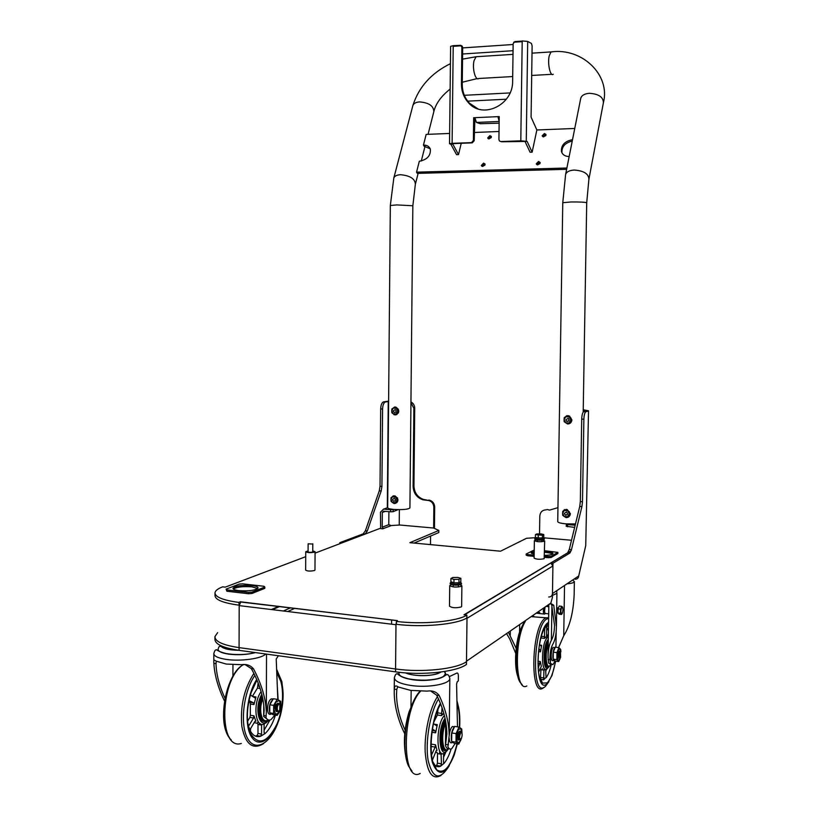 <?xml version="1.0" encoding="UTF-8"?>
<svg xmlns="http://www.w3.org/2000/svg" width="818" height="818" viewBox="0 0 818 818"><rect width="100%" height="100%" fill="white"/><g stroke="black" fill="none" stroke-linecap="round" stroke-linejoin="round"><path stroke-width="1.23" d="M564.338 417.599L567.733 415.626L569.573 416.137L571.925 419.941C571.567 422.487 570.126 423.836 567.6 423.98L564.43 421.873M564.134 421.188L564.205 417.875M566.731 415.708L564.88 417.292M565.483 422.63L567.273 423.744M567.631 423.816L569.144 423.744M562.784 511.26L566.22 509.348L567.232 509.553L570.391 513.704C570.034 516.24 568.602 517.549 566.087 517.641L562.999 515.544M562.631 514.696L562.723 511.403M564.532 509.594L563.244 511.025M566.26 517.395L568.377 517.099M391.73 411.157L391.761 410.135M392.149 408.765L395.043 407.016L396.219 407.272C399.982 410.646 399.562 413.202 394.971 414.93L392.282 413.11M395.074 414.757L396.076 414.798M394.583 407.027L392.957 408.274M390.943 499.655L390.984 498.591M391.311 497.436L394.869 495.831C399.184 499.041 398.949 501.628 394.174 503.571L391.566 501.802M394.419 503.346L395.81 503.285M393.294 495.78L391.996 497.047M553.254 74.223C550.33 77.015 547.354 63.661 549.215 55.849L551.005 51.933C582.13 47.454 610.637 75.052 603.408 102.7C603.244 96.994 598.541 93.865 589.318 93.313C584.604 93.702 581.762 95.317 580.77 98.17L565.606 174.459C566.577 171.79 569.471 170.318 574.287 170.052C583.766 170.757 588.643 173.805 588.909 179.193L586.71 202.752C585.289 202.169 580.105 201.903 571.189 201.964L562.774 202.69L557.733 521.628C557.968 522.61 560.719 523.356 565.984 523.857L575.483 523.949M409.92 507.855L409.92 507.917C408.192 509.389 402.926 509.9 394.123 509.461C389.951 509.072 387.804 508.489 387.681 507.712L390.329 205.492L396.873 204.919L412.845 205.758M522.191 41.074L521.935 41.667L522.201 40.951L527.692 41.432L531.475 43.456L532.119 45.9L531.087 117.127L536.864 129.98L574.747 128.467M460.585 45.297L453.213 45.665L453.448 46.329L453.612 45.767L460.585 45.297L461.863 47.127L461.434 83.865C461.454 91.34 463.826 97.649 468.54 102.812C482.794 119.581 513.264 104.929 512.641 81.013L513.152 43.661L514.829 41.595L522.17 41.186M471.465 142.629L472.262 142.853L474.184 140.737L473.387 140.502L471.465 142.629L452.109 143.334L453.213 45.665L450.616 46.36L449.522 143.733M461.863 47.127L462.681 47.505L462.211 46.166L461.147 45.542M473.387 140.502L473.663 117.731L499.225 116.596L498.919 139.551L499.471 141.003L500.831 141.555L520.8 140.819L527.129 141.412L532.14 152.179L536.864 129.98M499.133 123.181L480.289 123.712L476.413 122.444L474.931 117.68M474.931 117.986L474.184 140.737M474.46 118.007L473.663 117.731M527.129 141.412L501.587 141.79M499.225 116.902L498.704 116.923L499.195 119.091M472.262 142.853L451.833 143.671M462.681 47.505L462.252 84.182C462.272 91.647 464.634 97.945 469.338 103.099L478.029 108.906M452.109 143.334L449.522 143.743L450.82 144.183L456.556 154.663L458.52 154.602L452.804 144.111L451.833 143.845M498.704 116.923L497.937 116.657L499.164 121.34M450.82 144.183L452.804 144.111M461.25 143.262L458.52 154.602M532.14 152.179L530.074 152.24L525.044 141.483M572.252 141.044C564.993 142.884 561.567 146.78 561.966 152.731L562.048 153.017M569.164 156.586C565.013 156.402 562.426 154.684 561.404 151.442C561.107 145.113 564.809 141.187 572.528 139.653M430.217 148.794L424.164 146.31L423.448 145.072C426.976 145.062 429.266 146.422 430.34 149.142C430.861 155.665 427.19 159.714 419.317 161.258L416.536 172.158L417.262 173.375L566.629 169.316M491.403 137.076L490.534 136.892L488.264 138.712M485.084 164.551L484.205 164.367L481.914 166.269M540.156 162.997L539.134 162.751L536.802 164.612M546.005 135.052L544.982 134.817L542.692 136.596M423.448 145.072L426.168 134.397L449.644 133.457M544.41 133.518L545.984 134.489L543.714 136.841L542.13 135.86L544.41 133.518M538.541 161.473L540.125 162.465L537.825 164.868L536.24 163.866L538.541 161.473M483.55 163.119L485.043 164.029L482.784 166.453L481.301 165.543L483.55 163.119M489.89 135.624L491.373 136.514L489.133 138.886L487.661 137.997L489.89 135.624M566.894 168.017L416.536 172.158M474.287 132.475L499.031 131.493M482.508 166.443L484.89 165.154M543.285 136.811L545.77 135.655M488.847 138.886L491.199 137.649M537.426 164.837L539.941 163.631M393.254 410.953L395.206 409.511C396.689 411.26 396.372 412.272 394.256 412.538L393.254 410.953M396.26 408.243L393.254 408.09L394.889 407.19L397.875 409.245L397.742 411.178L396.26 408.243M396.209 413.959L397.742 411.178L397.845 413.059L394.818 414.808L393.202 413.806L396.209 413.959M391.842 412.753L391.73 410.871L393.202 413.806L391.842 412.753M391.873 408.949L393.254 408.09L391.73 410.871L391.873 408.949M397.047 414.368L394.818 414.808M398.407 412.947L397.845 413.059M398.397 409.153L397.875 409.245M394.889 407.19L395.534 407.078M569.103 420.043L568.745 418.928M565.811 419.777L568.213 418.366C569.594 420.421 569.093 421.434 566.721 421.372L565.811 419.777M569.185 416.935L565.831 416.761L567.62 415.82L570.944 417.998L570.821 420.043L569.185 416.935M569.083 422.967L570.821 420.043L570.882 422.027L567.487 423.857L565.729 422.794L569.083 422.967M564.164 421.679L564.103 419.695L565.729 422.794L564.164 421.679M564.226 417.661L565.831 416.761L564.103 419.695L564.226 417.661M570.483 422.957L567.487 423.857M567.62 415.82L568.142 415.667M392.456 499.624L394.194 498.172C395.881 499.716 395.707 500.759 393.683 501.311L392.456 499.624M395.452 497.027L392.466 496.792L394.092 495.923L397.067 498.05L396.924 499.982L395.452 497.027M395.401 502.702L396.924 499.982L397.037 501.833L394.02 503.479L392.415 502.456L395.401 502.702M391.055 501.352L390.943 499.501L392.415 502.456L391.055 501.352M391.086 497.569L392.466 496.792L390.943 499.501L391.086 497.569M397.006 502.446L394.02 503.479M397.62 501.628L397.037 501.833M397.579 497.876L397.067 498.05M564.297 513.469L566.373 511.986C568.121 513.745 567.845 514.829 565.524 515.217L564.297 513.469M567.661 510.739L564.318 510.473L566.097 509.563L569.41 511.823L569.287 513.868L567.661 510.739M567.569 516.731L569.287 513.868L569.348 515.821L565.974 517.549L564.226 516.455L567.569 516.731M562.672 515.279L562.61 513.326L564.226 516.455L562.672 515.279M562.733 511.291L564.318 510.473L562.61 513.326L562.733 511.291M569.901 515.534L569.348 515.821M395.984 624.267L395.575 668.981C421.935 672.795 456.649 669.063 466.485 661.65L467.006 617.866C457.17 624.42 422.395 627.672 395.984 624.267L395.575 668.981C421.935 672.795 456.649 669.063 466.485 661.65L467.006 617.866C457.17 624.42 422.395 627.672 395.984 624.267M239.193 605.187L239.183 605.187C223.079 603.009 215.022 599.747 215.001 595.402C215.022 599.747 223.079 603.009 239.183 605.187L239.071 647.621L239.193 605.187M217.649 632.621L214.929 636.588C214.95 641.506 222.997 645.187 239.071 647.621L395.575 668.981L395.973 624.717L239.183 605.617L239.071 647.621C222.997 645.187 214.95 641.506 214.929 636.588C214.95 641.506 222.997 645.187 239.071 647.621L395.575 668.981C421.935 672.795 456.649 669.063 466.485 661.65L466.444 664.461C456.608 671.926 421.904 675.688 395.544 671.844L239.06 650.341C222.997 647.887 214.95 644.185 214.929 639.236L214.929 637.304M283.376 610.995L290.676 607.764M287.67 611.527L294.94 608.285M240.881 601.843L239.183 605.617M240.502 601.997L397.415 620.617L396.853 621.199M396.413 622.13L395.994 624.257M396.423 621.435C422.65 624.717 456.894 621.547 466.873 615.156L466.843 617.968C456.863 624.42 422.62 627.631 396.393 624.318L396.423 621.435L397.415 620.893M239.214 604.983L238.815 602.416L240.502 601.731M466.873 615.156L464.798 614.911M463.98 614.819L571.179 550.729M543.817 537.804L571.516 540.258M500.524 551.209L526.516 538.285L535.33 537.702M500.002 551.158L409.879 542.671L438.837 530.453L438.816 532.549L414.102 543.06L430.565 536.056L430.472 544.604M424.91 500.135L425.738 499.839L423.734 499.491C417.609 497.344 414.348 492.845 413.949 485.964L413.1 486.25C413.499 493.131 416.761 497.641 422.896 499.788L428.918 500.544C432.006 501.628 433.642 503.898 433.847 507.364L433.632 528.029L438.837 530.453M433.632 528.029L399.818 525.023L391.382 525.534L382.824 528.796L379.736 528.51L315.063 553.132M305.727 556.669L225.236 587.14L222.639 586.843C217.874 588.674 215.328 590.647 215.001 592.753C215.011 597.028 222.946 600.238 238.815 602.416M238.805 605.146C222.946 602.958 215.001 599.706 215.001 595.402L215.001 593.377M547.314 606.107L550.872 603.06L552.416 597.396L552.907 565.984L550.759 563.07L464.512 614.809M550.872 603.06L466.485 661.21L467.006 618.306L552.907 565.984M566.526 523.898L566.168 526.281L574.645 527.395M567.549 526.792L567.58 524.573L566.209 524.072M567.58 524.573L575.177 525.207M466.853 617.232L466.986 617.866M398.039 509.655L393.202 511.669L393.223 509.573L390.595 509.716L390.575 511.812L393.202 511.669M390.575 511.812L383.54 511.219L382.333 512.426L382.211 527.17L383.253 528.561L391.382 525.534M390.595 509.716L383.55 509.123L380.431 512.262L380.646 528.602M388.898 511.669L388.775 524.686L391.137 525.555M225.461 587.058L224.766 587.089M248.457 593.745L226.872 591.22L226.075 589.134L239.275 584.093L242.68 583.847L263.948 586.271L264.827 587.017L264.817 588.326L251.954 593.479L251.954 592.15L248.468 592.416L248.457 593.745L251.954 593.479M226.075 589.134L226.872 591.22M257.711 588.5L251.995 586.854C243.191 586.22 236.964 586.935 233.314 589.011M264.827 587.017L251.954 592.15M251.995 585.555C255.983 586.046 257.997 586.833 258.059 587.907C255.645 590.351 249.275 591.261 238.958 590.637C235.001 590.126 233.007 589.349 232.977 588.285C235.441 585.852 241.78 584.931 251.995 585.555M248.468 592.416L226.872 589.901M551.138 556.342L548.357 556.547L548.336 557.702L551.127 557.498L551.138 556.342L557.886 552.385L557.876 553.53L551.127 557.498M548.336 557.702L544.44 557.334M534.134 556.352L527.518 555.729L527.538 554.573L526.189 553.98L526.168 555.136L527.518 555.729M552.6 554.062C551.322 553.213 548.622 552.631 544.512 552.293M534.185 552.641L531.588 553.479M526.189 553.98L534.226 550.033M544.543 550.698L557.886 552.385M534.164 554.461L531.209 552.866L534.205 551.496M544.532 551.158L545.524 551.24C550.279 551.741 552.774 552.508 552.999 553.53C552.559 554.594 549.716 555.217 544.471 555.381M548.357 556.547L544.451 556.168M534.154 555.197L527.538 554.573M312.742 551.291L313.151 551.986C310.411 552.498 308.458 552.416 307.302 551.731L308.089 551.322M312.752 550.892L315.073 551.7L314.511 552.13C310.4 552.896 307.486 552.764 305.748 551.731L308.089 550.933M314.971 570.044L314.409 570.535C310.298 571.363 307.384 571.23 305.656 570.126L305.748 551.772M460.258 584.85L461.884 585.831L461.444 586.312C456.229 587.477 452.323 587.242 449.726 585.596L451.372 584.717M461.638 606.394L461.199 606.956C455.994 608.214 452.088 607.958 449.491 606.199L449.726 585.647M542.682 540.095L544.42 541.219C540.115 542.058 536.761 541.864 534.369 540.637L536.393 539.931M544.686 540.933L544.154 558.714C539.849 559.614 536.506 559.41 534.103 558.101L534.369 540.667M571.465 549.686L569.267 549.481L567.61 552.866L569.931 552.988L571.465 549.686L581.905 506.608L582.488 501.761L583.878 419.235C584.021 415.442 584.635 412.967 585.719 411.812L588.019 411.086L585.872 410.984L583.551 411.71C582.477 412.865 581.854 415.329 581.71 419.123L583.878 419.235M569.267 549.481L579.747 506.444L581.905 506.608M339.787 543.776L339.797 542.682L341.781 542.876L365.206 534.001L367.292 530.964L381.188 490.964L381.924 486.434L382.579 409.02C382.732 405.462 383.55 403.162 385.033 402.108L388.243 401.464L387.313 507.814M367.292 530.964L365.37 530.79L363.12 533.888L365.053 534.072M339.797 542.682L363.12 533.888M425.738 499.839L427.906 500.371M549.614 510.095L547.058 509.512L549.614 510.095L557.958 507.651M539.532 533.898L539.808 516.046C540.258 511.996 542.446 509.931 546.373 509.839M433.847 507.364L434.675 507.048C434.47 503.591 432.834 501.332 429.747 500.248L428.734 500.074M434.675 507.048L434.45 528.408M413.1 486.25L413.867 408.346L414.716 408.182C414.603 405.288 413.356 403.202 410.943 401.924M410.943 402.568L413.867 408.346M582.488 501.761L580.33 501.598L579.747 506.444M580.33 501.598L581.71 419.123M381.924 486.434L380.022 486.291L379.286 490.81L381.188 490.964M365.37 530.79L379.286 490.81M385.452 401.955L383.141 402.016C381.648 403.069 380.83 405.37 380.677 408.928L382.579 409.02M380.022 486.291L380.677 408.928M383.56 401.863L388.622 401.117M583.234 409.777L588.52 410.8L585.739 545.647L578.715 575.964L552.477 593.561L552.948 563.244L569.819 553.07M585.739 545.647L588.52 410.8M583.234 410.033L585.872 410.984M548.714 596.997C550.954 597.007 552.211 595.862 552.477 593.561M575.136 579.226C577.273 579.226 578.459 578.142 578.715 575.964M413.949 485.964L414.716 408.182M552.948 563.244L550.667 563.019L567.61 552.866M556.792 609.021L558.193 607.907M548.837 605.729L548.05 656.343M550.79 603.408L553.745 605.289L556.404 626.752C556.26 634.625 555.044 640.504 552.743 644.38C550.943 647.723 550.003 652.508 549.911 658.725L550.361 663.265L552.896 664.697L555.054 661.097L553.193 659.175L553.305 652.171L555.258 647.161L558.909 647.611L556.966 652.631L553.305 652.171M551.076 664.492L548.571 663.04L548.04 657.099C548.152 649.789 549.256 644.165 551.373 640.238C553.346 636.936 554.389 631.925 554.502 625.197L551.731 605.075L550.718 603.623M515.739 653.408L509.839 639.144L506.833 634.052M508.663 632.795L516.189 648.398M558.592 647.57L563.725 635.76C569.901 626.148 573.377 612.396 574.154 594.512L574.164 593.694M551.915 605.719L551.373 640.238M510.309 631.66L510.258 635.269M564.522 586.363L563.725 635.76M567.027 583.796C571.629 583.438 574.072 582.702 574.359 581.588L572.866 580.207M552.447 595.412L556.925 593.357L556.404 626.752M542.262 668.562L542.242 669.86M551.271 664.686C549.86 670.648 548.111 675.014 546.035 677.774L545.657 669.328M545.626 671.731L546.526 669.206M543.96 669.042L543.684 679.778L540.739 679.196L539.829 678.081M545.667 677.723L543.643 679.809L541.076 679.461M544.706 627.774L544.43 638.377L546.516 636.803L546.772 626.097L548.52 626.179M548.449 630.811L546.434 626.803M546.935 637.365L548.397 633.684M545.023 627.202L546.833 626.067M538.857 648.786L540.309 650.29L540.494 651.813L541.639 645.31L541.066 646.036L539.543 644.441M540.933 638.071L541.393 636.373M538.561 672.14L541.322 666.404L540.35 661.598L538.152 668.367M540.504 678.96L540.892 669.686L539.962 668.582M548.06 655.791L548.08 654.328M550.718 664.686L549.839 665.719C546.015 669.513 544.716 652.713 548.234 644.451M549.839 665.719L549.532 665.975C545.596 669.451 544.543 651.69 548.244 643.797M548.08 666.128C543.929 668.009 544.093 647.294 548.275 641.895M548.868 666.271L548.592 666.506C543.827 670.648 543.53 647.242 548.285 641.24M547.314 666.772C542.876 667.795 543.745 644.758 548.295 640.627M546.966 668.95C540.555 674.349 541.322 641.22 547.702 637.457L548.346 637.12M555.514 661.159C553.551 672.14 550.77 679.39 547.17 682.907L542.538 683.102C535.974 678.388 536.761 644.165 543.786 629.666L548.571 623.101M555.719 661.189L551.966 675.617L547.16 683.613C534.123 696.517 535.678 628.214 548.581 622.396M517.835 676.466C513.949 666.69 515.258 642.948 520.381 629.758L524.123 622.12M519.011 678.04L516.966 672.089M521.363 628.122L521.71 627.334M560.146 657.784L559.696 658.296C558.346 656.997 558.397 654.625 559.839 651.159L560.637 651.649M560.463 651.895L560.616 657.375C559.267 657.202 559.215 655.371 560.463 651.895M554.604 660.77C552.099 662.406 552.498 649.226 555.013 647.57L554.328 647.447M553.745 660.555L553.029 660.463C550.412 662.692 550.688 649.093 553.295 647.355L553.336 647.324M558.622 658.275C557.671 656.742 557.733 654.472 558.786 651.455L559.655 651.108M556.966 652.631L556.854 659.635L558.684 661.568L555.044 661.097M556.854 659.635L553.193 659.175M558.684 661.568L559.89 659.073L558.019 660.637L557.15 656.169L558.183 650.146L560.064 648.633L560.892 651.895L560.719 649.584L558.909 647.611M559.89 659.073L560.33 657.723L559.89 659.073M545.136 613.469L544.635 614.114C543.5 614.267 543.111 612.477 543.489 608.745M544.42 608.111L544.635 611.987M545.033 607.702L545.023 607.692C544.307 611.343 544.512 613.285 545.678 613.51L548.714 613.858M539.706 612.57L538.203 612.396M556.669 609.87L557.579 609.369M557.355 613.009L556.618 613.163M557.661 609.502L557.641 612.764C556.782 612.375 556.792 611.291 557.661 609.502L557.303 609.011M561.526 614.482L559.093 614.216L558.029 612.968L560.473 613.244L561.526 614.482L562.15 613.612M558.029 612.968L558.091 608.878L560.534 609.144L560.473 613.244M558.091 608.878L559.226 606.046L561.659 606.312L560.534 609.144M562.692 607.334L561.659 606.312M562.498 606.976L561.404 607.764L560.811 611.23L561.301 613.899L562.426 613.03L562.989 609.645L562.498 606.976M224.521 701.016C218.14 687.907 214.582 675.341 213.856 663.316L213.815 662.181C213.651 660.044 214.377 659.676 215.993 661.087L226.259 664.063L241.545 664.686C246.668 663.96 250.676 665.382 253.57 668.96C261.607 684.206 265.86 698.613 266.31 712.181L265.993 717.652C267.292 719.932 268.938 720.597 270.952 719.656L274.991 715.044M267.926 719.738L263.703 716.517L264.122 710.198C263.641 696.987 259.378 683.132 251.341 668.643L245.277 664.707M216.218 661.22L216.034 664.104C216.392 674.789 219.388 686.179 225.022 698.275M232.946 664.676L232.915 676.374M263.703 716.517L263.754 704.615M278.365 655.75L276.218 659.011L277.823 699.625M238.733 650.3C229.142 650.013 223.283 648.725 221.167 646.445L219.899 646.312C219.306 646.077 218.713 647.007 218.109 649.083C216.627 654.124 241.954 656.557 255.196 652.56M278.938 710.924L278.14 711.65C275.543 710.331 275.584 707.601 278.243 703.429L279.408 703.47L280.053 704.513M278.907 704.288L279.858 704.318L279.746 710.004C277.312 714.206 276.095 705.914 278.907 704.288M272.619 714.451L269.971 712.969M269.715 712.345C268.703 706.905 269.776 702.57 272.956 699.318M270.85 714.155C266.147 716.292 266.617 701.179 271.32 698.94L273.273 698.899M277.108 711.619L276.249 711.445C275.042 709.779 275.083 707.468 276.392 704.502L277.466 703.306L278.549 703.296M279.183 712.386L280.686 709.329L280.727 701.343L277.22 699.329L273.652 705.372L273.621 713.439L277.159 715.382L279.183 712.386L280.963 705.372L279.235 700.382L275.697 702.386L273.897 709.441L275.646 714.451L279.183 712.386M273.652 705.372L269.807 704.779L269.766 712.836L273.314 714.779L277.159 715.382M269.766 712.836L273.621 713.439M269.807 704.779L273.386 698.756L277.22 699.329M248.989 700.586L253.59 702.846L253.969 704.574L255.973 696.946L254.899 697.856L250.4 694.983M255.973 696.946L252.353 696.404L257.455 688.071L258.151 682.866M254.909 683.582L257.118 680.32M255.236 736.047L257.067 735.648L257.977 733.48L258.007 724.492L261.596 725.075L261.566 734.073L260.584 736.261C256.474 737.499 253.079 735.771 250.4 731.087L250.656 728.49L254.817 721.517L255.891 721.22L253.938 715.832L253.539 717.989L249.357 724.952L248.876 725.454L248.11 724.86L247.782 723.337M247.568 721.312L249.919 717.417L250.318 715.259L250.349 704.012L249.971 702.294L248.774 701.639M250.4 731.087L247.997 724.84M258.007 724.492L257.333 723.296L254.163 722.631M275.042 715.044L274.92 716.691C272.384 724.257 269.091 729.891 265.042 733.582L260.584 736.261L256.995 735.668M264.265 733.46L265.042 733.582L264.091 732.56L264.122 723.981M264.102 730.239L269.95 720.014M260.543 723.869L260.533 724.901M275.421 715.106L274.92 716.691L274.102 716.568M277.312 686.793L278.12 699.779M268.151 719.84C261.852 724.554 258.059 709.84 262.844 698.848M268.192 719.86L267.414 720.341C261.157 724.083 257.895 709.012 262.752 698.347M264.613 720.648C258.979 721.149 257.537 705.862 262.414 696.793M267.281 720.402L266.412 720.924C259.357 725.177 256.259 707.038 262.271 696.169M263.744 721.323C257.793 721.384 256.709 704.625 262.118 695.505M264.684 723.725C255.38 729.349 252.425 703.541 261.095 691.619M276.791 673.459C284.439 682.038 284.49 706.64 276.924 724.114C267.322 742.867 258.468 745.955 250.38 733.357C246.116 722.028 246.382 708.408 251.177 692.488L256.975 679.983M276.74 672.365L282.026 684.001C283.621 692.008 283.437 700.903 281.484 710.678C276.913 733.777 261.75 749.36 252.834 738.674C243.682 728.562 245.85 695.965 256.74 679.421M404.757 733.797C398.039 720.167 394.532 706.537 394.215 692.887L394.317 689.134C394.429 685.821 395.748 685.116 398.294 687.008L410.677 690.392L427.19 691.118C432.477 690.32 436.475 691.793 439.184 695.556C445.667 709.237 449 722.591 449.184 735.627L447.906 746.67C448.918 749.022 450.227 749.656 451.843 748.572L455.105 743.521M449.133 748.582C447.558 749.186 446.342 748.143 445.462 745.443L446.873 733.971C446.669 721.21 443.264 708.286 436.669 695.198L430.851 691.108M397.742 686.731L396.761 689.482L396.526 694.819C396.761 706.466 399.624 718.245 405.125 730.157M411.157 690.464L410.984 707.345M445.462 745.443L445.728 721.742M449.389 676.588L456.914 673.04C457.835 672.815 458.325 673.899 458.377 676.271L458.315 680.944L457.262 681.691L456.587 684.042L457.487 726.844M399 672.273L398.877 673.132C396.883 680.29 435.166 683.071 443.601 676.312L445.411 673.848L444.419 671.517M460.442 739.595L459.941 740.157C457.896 738.869 457.947 735.965 460.105 731.425L461.454 732.233M460.841 732.345L461.383 732.202C462.426 733.603 462.374 735.811 461.229 738.828C459.092 739.237 458.97 737.069 460.841 732.345M453.826 743.071L451.689 741.548M451.628 741.353C450.698 735.433 451.608 730.617 454.348 726.905M449.184 735.73C449.624 731.251 450.667 728.204 452.323 726.588L454.225 726.803M452.242 742.642L452.017 742.611C450.381 743.47 449.419 741.946 449.133 738.04M458.438 740.147C457.16 738.439 457.221 735.74 458.632 732.049L460.207 731.353M451.74 732.959L454.655 726.404L458.98 727.069L456.086 733.623L451.74 732.959L451.648 741.497L454.45 743.419L458.775 744.104L461.301 738.695M451.648 741.497L455.994 742.182L458.775 744.104M456.086 733.623L455.994 742.182M461.178 738.92L460.493 740.852L457.671 743.194L456.332 737.948L457.824 730.382L460.646 728.112L461.976 733.092L461.741 729.053L458.98 727.069M432.477 729.073L435.34 731.016L435.636 732.826L437.303 724.656L436.434 725.668L433.52 723.644M442.078 707.774L441.454 715.597L443.857 713.49M433.959 721.762L437.395 714.993L438.008 709.155M432.385 760.219L436.158 750.781L437.027 750.423L435.503 744.789L435.166 747.09L431.526 755.045M431.035 746.537L431.158 741.282M441.035 753.03L441.454 763.818L440.657 766.19C438.468 767.223 436.495 766.773 434.726 764.84L432.702 761.548M434.235 766.057L435.145 765.996M435.81 765.832L436.669 765.484L437.415 763.153L437.518 753.613L436.996 752.376L435.452 752.366M451.137 748.961C449.194 755.157 446.904 759.881 444.246 763.143L440.657 766.19L436.607 765.515M443.632 763.051L444.246 763.143L443.499 762.1L443.591 753.439M443.55 757.315L445.882 752.018M439.573 751.936L439.552 753.94M445.554 737.672L445.585 734.932M448.469 748.756C442.64 754.748 440.37 734.267 445.718 723.306M448.376 748.838L447.855 749.268C441.986 754.257 440.248 733 445.718 722.58M445.452 749.646C439.89 751.129 439.951 728.746 445.544 720.74M446.914 749.738L446.73 749.881C440.012 755.576 438.837 729.676 445.432 720.116M444.511 750.392C438.724 751.077 439.327 727.028 445.299 719.451M444.787 752.836C436.004 760.178 435.585 724.636 444.389 715.515M456.986 703.143C459.113 709.298 459.89 717.345 459.348 727.284M457.047 743.828C451.25 766.313 444.389 774.932 436.485 769.677C428.765 762.233 429.542 728.388 437.886 709.441L440.616 703.838M456.955 701.65C459.368 708.051 460.268 716.65 459.644 727.458M457.354 743.879L454.225 755.055C445.902 774.953 438.693 777.601 432.589 762.99C428.131 747.713 432.17 717.396 440.401 703.286M405.687 755.812C403.254 742.345 404.368 727.723 409.041 711.926L414.307 699.687M312.507 544.021L308.13 543.827L312.507 544.021M543.806 538.295L544.103 539.001C540.105 539.778 536.997 539.594 534.767 538.459L535.33 538.07M534.767 538.489L534.757 539.195C536.986 540.32 540.095 540.504 544.093 539.737L544.348 538.745M535.34 537.406L535.32 538.479C537.293 539.481 540.044 539.635 543.581 538.96L543.735 537.467M538.244 538.224L543.817 537.63M535.422 537.559L542.395 538.183L543.745 537.457L543.786 534.543L542.436 535.258L535.442 534.645L536.812 533.929L540.974 533.878L543.786 534.543M535.442 534.645L535.401 537.559L538.213 538.224L538.254 535.309M542.395 538.183L542.436 535.258M460.841 582.62L461.076 583.684C456.229 584.758 452.599 584.543 450.186 583.029L450.841 582.477M450.186 583.081L450.176 583.888C452.589 585.402 456.219 585.627 461.066 584.543L461.475 584.062M450.851 581.792L450.841 583.04C452.978 584.379 456.188 584.573 460.462 583.623L460.831 583.193M450.882 581.659L453.939 582.856L458.929 582.774L460.8 581.772M450.902 581.925L453.918 582.845M453.98 582.845L458.888 582.774M458.97 579.318L458.929 582.774L460.82 581.762L460.861 578.326L458.97 579.318L453.98 579.4L450.912 578.479L452.824 577.488L457.783 577.416L460.861 578.326M450.871 581.925L450.912 578.479M453.939 582.856L453.98 579.4M532.007 53.15L552.395 51.841M512.702 76.544L478.775 78.487C475.462 81.227 472.006 68.221 474.082 60.583L476.096 56.739L477.671 56.636M450.135 89.08C441.117 96.207 435.677 103.753 433.816 111.739C433.724 105.982 428.98 102.7 419.583 101.902C416.004 102.158 413.775 103.354 412.896 105.471L412.732 106.074M409.92 507.917L412.845 205.737L415.36 184.265C415.145 178.845 410.217 175.666 400.585 174.715C396.934 174.899 394.675 175.972 393.826 177.946L412.896 105.471C418.806 87.015 431.311 73.078 450.421 63.671M513.673 42.229L521.935 41.667M453.448 46.329L461.403 45.788M520.8 140.819L522.201 40.961M526.26 141.136L527.692 41.432M499.164 121.463L476.413 122.444M461.434 83.865L462.252 84.182M279.776 606.455L272.394 609.666L279.766 606.455M271.371 609.533L278.764 606.332M387.681 507.681L383.55 509.123M385.319 511.373L382.333 512.426M388.775 524.686L382.211 527.17M395.544 671.844L395.575 668.981M239.06 650.341L239.071 647.621M399.368 509.665L399.235 525.064M586.015 411.648L583.858 411.546M501.904 591.976L502.467 592.038M505.964 589.553L506.516 589.614M519.686 625.187L519.583 632.048M550.555 651.159L550.361 663.265M556.823 591.547L556.802 592.886M556.189 631.353L555.943 647.242M553.745 605.289L551.731 605.075M549.911 659.635L548.05 659.4M544.941 628.858L544.205 628.766M541.639 645.31L540.207 645.136M544.819 636.711L541.414 636.302M544.43 638.377L541.015 637.958M540.309 650.29L538.694 650.095M540.494 651.813L538.52 651.568M540.115 663.439L537.937 663.163M540.35 661.598L537.937 661.281M540.851 679.431L540.269 679.359L540.841 679.4M544.185 677.969L540.77 677.509M544.307 670.136L540.892 669.686M549.522 665.985L548.275 667.56C542.631 673.02 542.661 644.492 548.316 639.379M548.929 681.598L545.463 686.353C529.921 701.22 533.857 618.132 548.633 618.664M544.001 687.314C529.041 701.466 531.311 623.152 546.015 617.887L548.653 617.651M526.823 685.975C515.176 693.143 513.898 639.267 525.412 621.23M533.08 615.944L534.093 616.527M522.16 684.717L520.258 682.478C514.41 674.564 515.095 644.195 521.495 627.897L524.226 622.048M253.57 668.96L251.341 668.643M266.218 715.893L263.866 715.525M216.024 663.623L213.856 663.316M265.666 654.001C261.964 658.582 240.584 661.588 226.269 659.41C218.007 658.132 213.856 656.148 213.825 653.47C214.623 650.883 215.287 649.748 215.819 650.075C217.455 648.766 214.316 650.831 228.519 654.134C238.171 655.238 247.179 654.727 255.543 652.611M255.441 652.59C247.128 654.707 238.171 655.208 228.57 654.103C221.76 653.071 218.273 651.465 218.099 649.288M221.545 646.005C222.772 648.674 228.457 650.095 238.59 650.279M259.408 686.302L258.14 686.118M260.134 688.47L257.455 688.071M249.357 724.952L247.977 724.728M253.539 717.989L249.919 717.417M253.938 715.832L250.318 715.259M253.59 702.846L249.971 702.294M253.969 704.574L250.349 704.012M261.566 734.073L257.977 733.48M255.891 721.22L255.165 721.108M268.672 720.014C259.746 731.374 253.406 708.173 261.832 694.329M276.627 669.523L281.893 681.701L283.069 693.081M277.926 722.744C270.216 744.145 254.766 752.591 247.343 737.928C239.694 723.664 243.692 691.241 254.899 675.392M263.519 743.654C252.711 750.106 245.482 744.36 241.842 726.394C240.083 706.312 244.101 688.633 253.907 673.367M259.5 723.163L258.856 724.636M241.33 743.47C218.365 750.863 219.694 680.024 242.854 664.932L243.243 664.645M258.13 721.527L257.373 723.296M229.449 737.488C217.087 723.337 225.604 675.699 241.975 665.555M439.184 695.556L436.669 695.198M448.438 744.84L445.779 744.421M396.761 689.482L394.317 689.134M410.728 685.453C400.022 683.736 394.562 681.128 394.358 677.631C395.227 674.87 396.004 673.674 396.689 674.042C398.192 672.345 395.605 676.292 412.599 679.758C426.464 681.22 439.716 679.124 443.867 676.425C446.321 674.594 447.548 674.063 447.538 674.83C448.244 674.482 449.01 675.709 449.828 678.49C450.166 684.053 428.019 688.112 410.728 685.453M444.133 671.558C451.403 676.834 430.38 682.478 412.64 679.727C402.466 678.071 397.988 675.586 399.184 672.294M405.656 672.897C413.356 676.752 435.064 676.363 440.319 672.304L440.667 672.059M437.303 724.656L434.327 724.206M442.017 713.5L437.967 712.897M441.454 715.597L437.395 714.993M435.166 747.09L431.076 746.435M435.503 744.789L431.423 744.135M435.34 731.016L432.252 730.535M435.636 732.826L431.996 732.263M441.454 763.818L437.415 763.153M441.567 754.268L437.518 753.613M437.027 750.423L436.444 750.331M448.346 748.859C439.89 762.959 436.25 730.188 445.043 718.276M456.935 700.709L457.855 704.298M449.327 765.617C439.879 780.853 432.824 779.176 428.172 760.587C424.951 742.243 430.043 712.478 438.52 698.95M440.922 775.484C432.221 780.341 426.965 772.54 425.176 752.069C424.245 732.785 429.787 708.153 437.436 696.701M420.155 773.46C401.464 784.135 401.781 710.147 420.616 691.2M411.975 771.118L408.652 766.231C403.131 755.362 403.714 729.319 409.92 710.453L409.92 710.453C412.804 701.599 416.178 695.167 420.053 691.179M393.908 414.675L394.419 414.573M603.408 102.7L588.909 179.193M565.606 174.459L562.774 202.67M586.71 202.752L583.193 412.108M531.69 75.46L551.864 74.305M462.538 59.131L476.096 56.739L513.009 54.366M477.211 78.579L462.272 82.229M415.503 183.723L418.141 173.355M421.28 161.013L425.012 146.32M428.07 134.316L433.816 111.739M393.826 177.946L390.329 205.492M514.829 41.595L522.078 41.094M461.393 45.777L462.201 46.156M468.54 102.812L469.338 103.099M561.404 151.442L561.966 152.731M462.599 53.998L513.06 50.696M462.671 47.904L513.142 44.499M467.691 101.156L506.332 99.213M464.338 95.297L510.043 92.925M394.256 412.538L395.738 412.252M566.721 421.372L568.909 420.728M393.683 501.311L395.074 500.831M565.524 515.217L567.508 514.205M240.758 601.823L397.323 620.678M314.971 570.085L315.073 551.7M461.638 606.445L461.884 585.831M569.931 552.988L567.723 552.784M363.274 533.827L365.206 534.001M422.896 499.788L423.734 499.491M429.747 500.248L428.918 500.544M383.141 402.016L385.033 402.108M585.719 411.812L583.551 411.71M391.607 619.921L391.566 624.175M549.921 658.081L549.911 658.725M574.359 581.588L574.154 594.512M543.684 679.778L541.025 679.431M549.829 665.729L547.273 668.695M547.702 637.457L545.545 637.191M540.739 679.196L542.538 683.102M531.966 616.711L548.643 617.999M560.749 651.813L560.197 651.056M559.87 651.138L559.123 651.046M543.95 614.032L536.976 613.244M548.817 606.711L546.772 606.486M557.579 607.835L558.469 607.938M213.825 653.868L213.815 661.22M266.525 654.114L266.31 712.181M216.034 662.56L216.034 664.104M279.858 704.318L279.408 703.47M278.304 703.398L277.517 703.275M273.089 699.145L271.412 698.889M255.308 697.856L254.735 697.764M248.876 725.454L248.355 725.361M260.666 736.231L257.067 735.648M269.071 720.075L265.707 723.112M249.654 729.574L250.38 733.357M282.026 684.001L281.893 681.701L276.627 669.288M243.856 664.656L242.854 664.932C223.754 676.967 217.005 727.519 231.228 739.85M394.358 677.989L394.235 691.046M449.828 678.49L449.184 735.627M396.546 693.143L396.526 694.819M405.452 672.887C408.785 674.369 413.734 675.279 420.309 675.617C428.683 675.872 435.421 674.778 440.524 672.335L441.014 672.007M461.383 732.202L460.769 731.251M460.145 731.394L459.266 731.261M454.389 726.834L452.395 726.527M440.718 766.149L436.669 765.484M448.663 748.726L445.381 752.366M444.01 714.042L443.151 713.909M434.726 764.84L436.485 769.677M409.041 711.926L409.92 710.453C413.346 700.74 416.812 694.318 420.309 691.19M312.742 552.109L312.793 543.806M308.079 552.14L308.13 543.847M537.324 540.074L537.303 541.608M541.751 540.187L541.72 541.731M461.475 584.103L461.485 583.244M460.841 581.946L460.831 583.234M453.203 585.075L453.182 586.915M458.417 585.156L458.397 586.997"/></g></svg>
